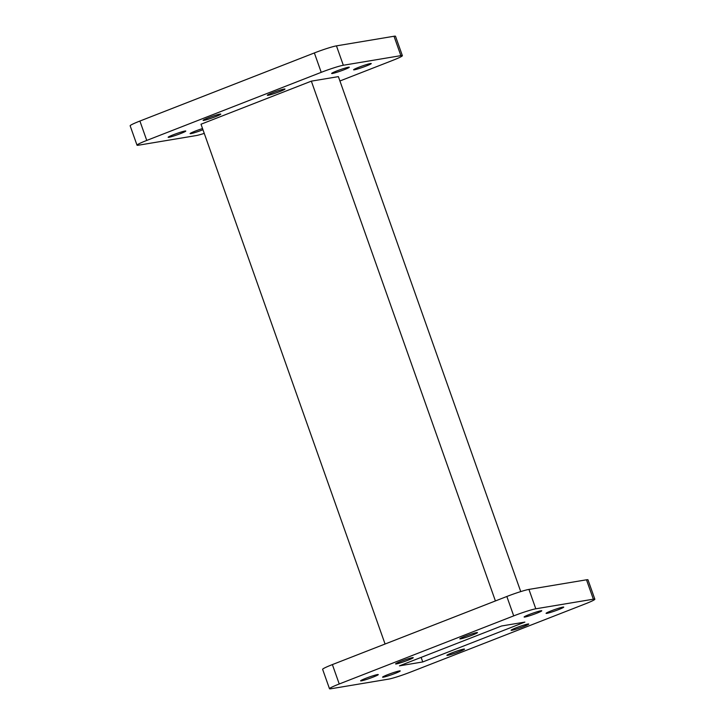 <?xml version="1.0" encoding="UTF-8"?>
<svg xmlns="http://www.w3.org/2000/svg" width="725" height="725" viewBox="0 0 725 725"><rect width="100%" height="100%" fill="white"/><g stroke="black" fill="none" stroke-linecap="round" stroke-linejoin="round"><path stroke-width="1.09" d="M396.394 663.919A9.362 0.698 160.5 0 0 406.408 660.81A9.362 0.698 160.5 0 0 413.241 657.666A9.362 0.698 160.5 0 0 412.452 657.657A9.362 0.698 160.5 0 0 402.429 660.765A9.362 0.698 160.5 0 0 395.596 663.91A9.362 0.698 160.5 0 0 396.394 663.919M460.62 638.852A9.362 0.698 160.5 0 0 470.634 635.743A9.362 0.698 160.5 0 0 477.467 632.599A9.362 0.698 160.5 0 0 476.669 632.581A9.362 0.698 160.5 0 0 466.655 635.689A9.362 0.698 160.5 0 0 459.822 638.843A9.362 0.698 160.5 0 0 460.62 638.852M524.909 617.029A9.362 0.698 160.5 0 0 534.932 613.921A9.362 0.698 160.5 0 0 541.765 610.767A9.362 0.698 160.5 0 0 540.968 610.758A9.362 0.698 160.5 0 0 530.954 613.867A9.362 0.698 160.5 0 0 524.121 617.02A9.362 0.698 160.5 0 0 524.909 617.029M546.877 613.359A9.362 0.698 160.5 0 0 556.891 610.251A9.362 0.698 160.5 0 0 563.724 607.106A9.362 0.698 160.5 0 0 562.926 607.097A9.362 0.698 160.5 0 0 552.912 610.205A9.362 0.698 160.5 0 0 546.079 613.35A9.362 0.698 160.5 0 0 546.877 613.359M511.895 630.288A9.362 0.698 160.5 0 0 521.918 627.179A9.362 0.698 160.5 0 0 528.752 624.026A9.362 0.698 160.5 0 0 527.954 624.017A9.362 0.698 160.5 0 0 517.94 627.125A9.362 0.698 160.5 0 0 511.107 630.279A9.362 0.698 160.5 0 0 511.895 630.288M447.678 655.355A9.362 0.698 160.5 0 0 457.692 652.246A9.362 0.698 160.5 0 0 464.526 649.102A9.362 0.698 160.5 0 0 463.728 649.092A9.362 0.698 160.5 0 0 453.714 652.201A9.362 0.698 160.5 0 0 446.881 655.346A9.362 0.698 160.5 0 0 447.678 655.355M383.38 677.177A9.362 0.698 160.5 0 0 393.394 674.069A9.362 0.698 160.5 0 0 400.227 670.924A9.362 0.698 160.5 0 0 399.439 670.915A9.362 0.698 160.5 0 0 389.416 674.023A9.362 0.698 160.5 0 0 382.583 677.168A9.362 0.698 160.5 0 0 383.38 677.177M361.422 680.847A9.362 0.698 160.5 0 0 371.436 677.739A9.362 0.698 160.5 0 0 378.269 674.594A9.362 0.698 160.5 0 0 377.471 674.576A9.362 0.698 160.5 0 0 367.457 677.685A9.362 0.698 160.5 0 0 360.624 680.838A9.362 0.698 160.5 0 0 361.422 680.847M284.191 89.039A9.362 0.698 -19.5 0 1 284.988 89.048A9.362 0.698 -19.5 0 1 278.155 92.193A9.362 0.698 -19.5 0 1 268.141 95.301A9.362 0.698 -19.5 0 1 267.344 95.292A9.362 0.698 -19.5 0 1 274.177 92.148A9.362 0.698 -19.5 0 1 284.191 89.039M219.965 114.106A9.362 0.698 -19.5 0 1 220.762 114.115A9.362 0.698 -19.5 0 1 213.929 117.269A9.362 0.698 -19.5 0 1 203.915 120.377A9.362 0.698 -19.5 0 1 203.118 120.368A9.362 0.698 -19.5 0 1 209.951 117.214A9.362 0.698 -19.5 0 1 219.965 114.106M184.993 131.035A9.362 0.698 -19.5 0 1 185.79 131.044A9.362 0.698 -19.5 0 1 178.957 134.188A9.362 0.698 -19.5 0 1 168.934 137.297A9.362 0.698 -19.5 0 1 168.146 137.288A9.362 0.698 -19.5 0 1 174.979 134.143A9.362 0.698 -19.5 0 1 184.993 131.035M202.964 129.739A9.362 0.698 -19.5 0 1 190.902 133.636A9.362 0.698 -19.5 0 1 190.104 133.618A9.362 0.698 -19.5 0 1 202.538 128.552M370.448 63.546A9.362 0.698 -19.5 0 1 371.245 63.555A9.362 0.698 -19.5 0 1 364.412 66.7A9.362 0.698 -19.5 0 1 354.389 69.808A9.362 0.698 -19.5 0 1 353.601 69.799A9.362 0.698 -19.5 0 1 360.434 66.655A9.362 0.698 -19.5 0 1 370.448 63.546M348.489 67.217A9.362 0.698 -19.5 0 1 349.278 67.226A9.362 0.698 -19.5 0 1 342.445 70.37A9.362 0.698 -19.5 0 1 332.431 73.479A9.362 0.698 -19.5 0 1 331.642 73.47A9.362 0.698 -19.5 0 1 338.475 70.325A9.362 0.698 -19.5 0 1 348.489 67.217M137.016 145.181L130.147 125.788A17.681 1.323 -19.5 0 1 139.898 121.048L146.758 140.433A17.681 1.323 160.5 0 0 137.016 145.181A17.681 1.323 160.5 0 0 138.511 145.199L196.067 135.593A17.681 1.323 160.5 0 0 204.26 133.4M336.454 45.865L343.324 65.259A17.681 1.323 160.5 0 0 321.229 72.337L314.36 52.943A17.681 1.323 -19.5 0 1 336.454 45.865L394.01 36.25A17.681 1.323 -19.5 0 1 395.506 36.268L402.375 55.662A17.681 1.323 160.5 0 0 400.88 55.644L394.01 36.25M339.925 80.983L392.624 60.411A17.681 1.323 160.5 0 0 402.375 55.662M139.898 121.048L314.36 52.943M146.758 140.433L321.229 72.337M343.324 65.259L400.88 55.644M520.74 591.6L338.385 76.633L311.342 81.146L201.006 124.22L385.075 644.018M495.411 600.952L311.342 81.146M501.582 625.983L399.466 665.849L422.757 661.952L524.882 622.095L501.582 625.983M421.143 657.385L422.757 661.952M513.708 615.878L506.838 596.485A17.681 1.323 -19.5 0 1 528.933 589.407L535.802 608.801A17.681 1.323 160.5 0 0 513.708 615.878L339.246 683.983A17.681 1.323 160.5 0 0 329.494 688.732A17.681 1.323 160.5 0 0 330.99 688.75L388.546 679.135A17.681 1.323 160.5 0 0 410.64 672.057L585.102 603.952A17.681 1.323 160.5 0 0 594.853 599.213A17.681 1.323 160.5 0 0 593.358 599.194L535.802 608.801M593.358 599.194L586.489 579.801A17.681 1.323 -19.5 0 1 587.984 579.819L594.853 599.213M329.494 688.732L322.625 669.338A17.681 1.323 -19.5 0 1 332.376 664.589L339.246 683.983M506.838 596.485L332.376 664.589M586.489 579.801L528.933 589.407"/></g></svg>
